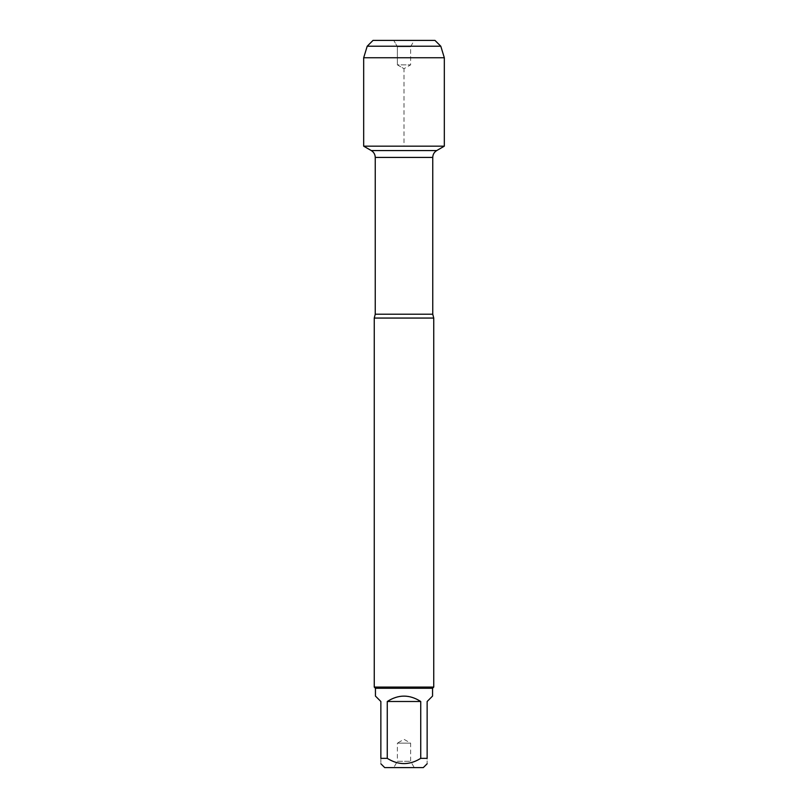 <?xml version="1.0" encoding="UTF-8"?>
<svg xmlns="http://www.w3.org/2000/svg" width="808" height="808" viewBox="0 0 808 808"><rect width="100%" height="100%" fill="white"/><g stroke="black" fill="none" stroke-linecap="round" stroke-linejoin="round"><path stroke-width="0.61" stroke-dasharray="4.04 3.03" d="M374.256 318.059L433.745 318.059M363.681 146.177L444.319 146.177L363.681 146.177L404 146.177L404 68.68L397.385 64.862L397.385 46.702L393.749 40.4L397.385 46.702L410.615 46.702L397.385 46.702L397.385 64.862L410.615 64.862L397.385 64.862L404 68.68L410.615 64.862L410.615 46.702L414.251 40.4L393.749 40.4L414.251 40.4M433.745 687.083L374.256 687.083M393.749 767.6L414.251 767.6L393.749 767.6L397.385 761.298L410.615 761.298L397.385 761.298L397.385 743.138L410.615 743.138L397.385 743.138L404 739.32L410.615 743.138L410.615 761.298L414.251 767.6M384.699 767.6L423.301 767.6M375.437 696.072L380.861 701.495L380.861 758.348C380.861 765.338 380.861 765.338 380.861 758.348L387.264 758.348C398.415 765.338 409.575 765.338 420.736 758.348L427.139 758.348C427.139 765.338 427.139 765.338 427.139 758.348L427.139 701.495L432.563 696.072M387.264 701.495C398.425 694.325 409.575 694.325 420.736 701.495L387.264 701.495L387.264 758.348M420.736 701.495L420.736 758.348M432.563 688.264L375.437 688.264M444.319 57.752L363.681 57.752M367.206 46.218L440.794 46.218M432.755 314.221L375.245 314.221M375.245 157.429L432.755 157.429M436.724 150.561L371.276 150.561"/><path stroke-width="1.21" d="M393.749 40.4L434.977 40.4L373.023 40.4L367.206 46.218L363.681 57.752L363.681 146.177L371.276 150.561C373.821 152.146 375.144 154.439 375.245 157.429L375.245 314.221L374.256 318.059L374.256 687.083L433.745 687.083L433.745 318.059L374.256 318.059M363.681 146.177L444.319 146.177L363.681 146.177L363.681 57.752L444.319 57.752L444.319 146.177L436.724 150.561L371.276 150.561M427.139 763.762L423.301 767.6L384.699 767.6L380.861 763.762M420.736 701.495C409.575 694.325 398.425 694.325 387.264 701.495L420.736 701.495L420.736 758.348C409.575 765.338 398.415 765.338 387.264 758.348L380.861 758.348C380.861 765.338 380.861 765.338 380.861 758.348L380.861 701.495L375.437 696.072L375.437 688.264L432.563 688.264L432.563 696.072L427.139 701.495L427.139 758.348C427.139 765.338 427.139 765.338 427.139 758.348L420.736 758.348M387.264 701.495L387.264 758.348M375.437 688.264L374.256 687.083M434.977 40.4L440.794 46.218L444.319 57.752M440.794 46.218L367.206 46.218L363.681 57.752M375.245 314.221L432.755 314.221L433.745 318.059M432.755 314.221L432.755 157.429L375.245 157.429M432.755 157.429C432.856 154.439 434.179 152.146 436.724 150.561M432.563 688.264L433.745 687.083M373.023 40.4L367.206 46.218"/></g></svg>
